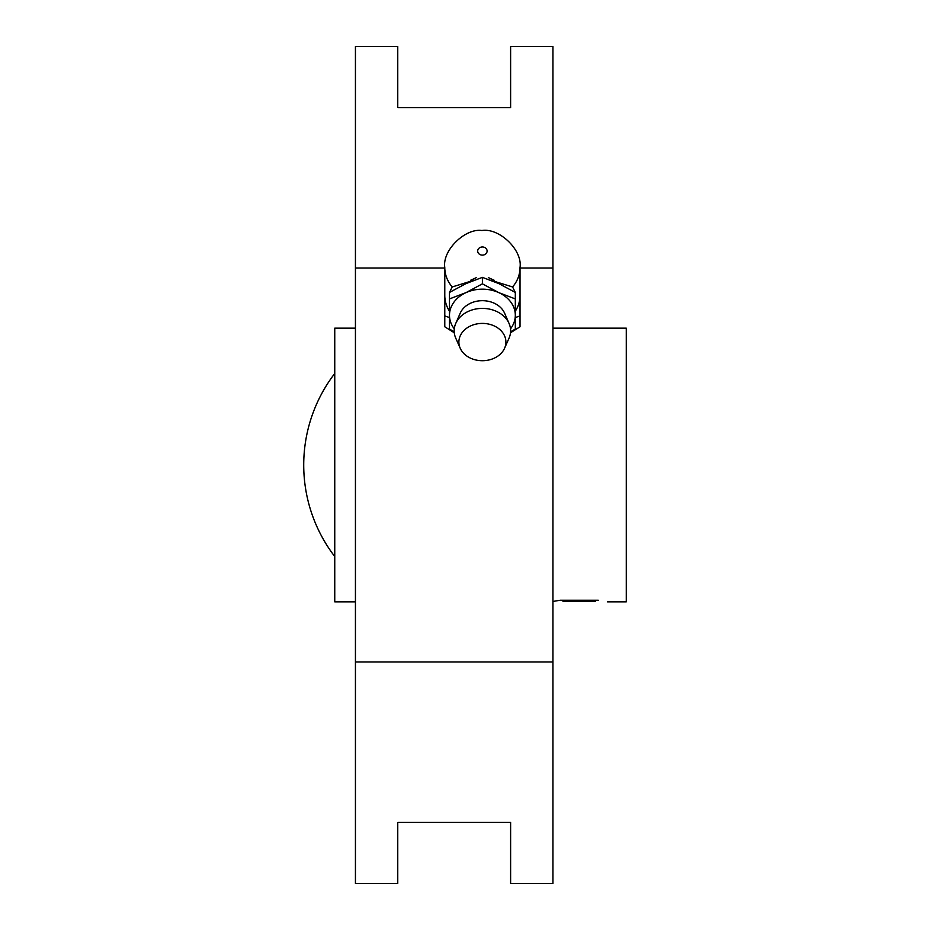 <?xml version="1.0" encoding="UTF-8"?>
<svg xmlns="http://www.w3.org/2000/svg" width="930" height="930" viewBox="0 0 930 930"><rect width="100%" height="100%" fill="white"/><g stroke="black" fill="none" stroke-linecap="round" stroke-linejoin="round"><path stroke-width="1.4" d="M488.343 277.593L494.26 280.302M454.293 328.86A32.91 26.11 0 0 1 449.481 315.27L449.481 298.914L465.942 292.659L482.403 283.836L482.403 277.361L465.942 283.615L449.481 292.439L449.481 306.226M454.212 331.847L449.481 329.069L449.481 315.27A32.91 26.11 0 0 1 465.942 292.659A32.91 26.11 0 0 1 482.403 289.16A32.91 26.11 0 0 1 498.852 292.659L515.313 298.914L515.313 315.27A32.91 26.11 0 0 1 510.512 328.86M482.403 283.836L498.852 292.659A32.91 26.11 0 0 1 515.313 315.27L515.313 329.069L510.582 331.836M476.451 277.593L470.534 280.302M515.313 306.226L515.313 292.439L498.852 283.615L482.403 277.361M490.703 280.209L512.581 286.952A37.619 32.573 0 0 0 520.021 267.503C522.695 249.938 499.085 227.606 481.891 230.524C465.593 227.978 442.11 250.019 444.784 267.503A37.619 32.573 0 0 0 452.213 286.952L474.102 280.209M452.213 286.952L449.481 292.439M515.313 292.439L512.581 286.952M515.313 317.56L520.021 315.921L520.021 326.779L510.5 332.777M444.784 267.503L444.784 326.779L454.293 332.777M607.476 601.838L626.285 601.838L626.285 328.162L552.932 328.162M355.434 601.838L334.753 601.838L334.753 328.162L355.434 328.162M552.932 46.5L552.932 883.5L510.617 883.5L510.617 822.376L397.761 822.376L397.761 883.5L355.434 883.5L355.434 46.5L397.761 46.5L397.761 107.624L510.617 107.624L510.617 46.5L552.932 46.5M334.753 373.476A150.474 150.474 0 0 0 334.753 556.524M552.932 661.986L355.434 661.986M552.932 268.014L520.021 268.014M444.784 268.014L355.434 268.014M562.976 601.361L595.549 601.361M560.267 600.234L598.269 600.234C610.44 602.291 610.44 602.291 598.269 600.234L560.267 600.234L552.932 601.454M515.313 311.201A37.619 32.573 0 0 0 520.021 295.426L520.021 315.921M482.403 323.408A23.506 18.658 0 0 1 504.583 348.239A23.506 18.658 0 0 1 482.403 360.712A23.506 18.658 0 0 1 460.211 348.239A23.506 18.658 0 0 1 482.403 323.408M460.211 348.239L455.77 338.195A28.214 22.378 0 0 1 455.723 323.489A28.214 22.378 0 0 1 482.403 308.4A28.214 22.378 0 0 1 509.07 323.489A28.214 22.378 0 0 1 509.024 338.195L504.583 348.239M455.723 323.489L460.176 313.259A23.506 18.658 0 0 1 482.403 300.681A23.506 18.658 0 0 1 504.63 313.259L509.07 323.489M444.784 315.921L449.481 317.56M444.784 295.426A37.619 32.573 0 0 0 449.481 311.201M482.403 255.122A4.697 4.069 0 0 0 486.471 249.007A4.697 4.069 0 0 0 478.322 249.007A4.697 4.069 0 0 0 482.403 255.122M520.021 267.503L520.021 295.426"/></g></svg>

